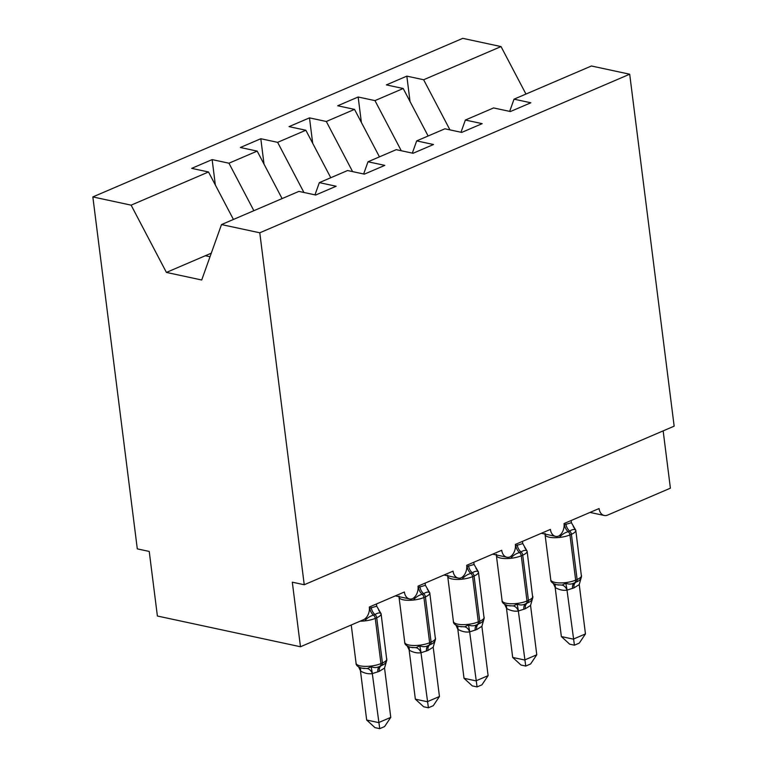 <?xml version="1.0" encoding="UTF-8"?>
<svg xmlns="http://www.w3.org/2000/svg" width="767" height="767" viewBox="0 0 767 767"><rect width="100%" height="100%" fill="white"/><g stroke="black" fill="none" stroke-linecap="round" stroke-linejoin="round"><path stroke-width="1.15" d="M449.951 129.882L423.643 79.749L501.033 46.576L462.76 38.35L92.845 196.927L137.303 548.875L149.229 551.435L157.388 616.016L300.472 646.754L292.313 582.182L304.24 584.742L674.155 426.164L629.697 74.217L591.424 65.991L514.034 99.173L530.841 102.778L510.4 111.541L493.584 107.936L465.358 120.035L482.175 123.65L461.724 132.413L444.918 128.798L416.682 140.898L433.499 144.512L413.058 153.275L396.242 149.661L368.007 161.77L384.823 165.375L364.383 174.138L347.566 170.533L319.34 182.632L336.147 186.247L315.707 195.01L298.89 191.395L221.5 224.568L259.783 232.794L629.697 74.217M663.158 430.881L670.396 488.176L607.608 515.098A10.297 7.239 -77.9 0 1 604.214 515.472A10.297 7.239 -77.9 0 1 599.075 508.54L564.033 523.564A10.297 7.239 102.1 0 1 558.443 536.152A10.297 7.239 -77.9 0 1 555.548 536.344A10.297 7.239 -77.9 0 1 550.409 529.403L515.357 544.426A10.297 7.239 102.1 0 1 509.767 557.015A10.297 7.239 -77.9 0 1 506.872 557.206A10.297 7.239 -77.9 0 1 501.733 550.275L466.691 565.298A10.297 7.239 102.1 0 1 461.092 577.877A10.297 7.239 -77.9 0 1 458.196 578.069A10.297 7.239 -77.9 0 1 453.057 571.137L418.015 586.161A10.297 7.239 102.1 0 1 412.416 598.749A10.297 7.239 -77.9 0 1 409.52 598.941A10.297 7.239 -77.9 0 1 404.382 591.999L369.339 607.023A10.297 7.239 102.1 0 1 363.261 619.841L300.472 646.754M215.345 185.01L212.143 159.603L228.95 163.208L253.867 210.695M314.969 194.847L319.34 182.632M264.021 164.148L260.809 138.731L277.625 142.346L303.924 192.479M363.644 173.984L368.007 161.77M312.696 143.285L309.485 117.869L326.301 121.483L352.599 171.616M412.32 153.122L416.682 140.898M361.372 122.413L358.16 97.006L374.967 100.611L401.275 150.744M460.996 132.25L465.358 120.035M423.643 79.749L406.836 76.134L386.386 84.897L403.202 88.512L428.12 135.999M410.038 101.551L406.836 76.134M509.672 111.388L514.034 99.173M92.845 196.927L131.119 205.153L208.509 171.981L191.692 168.366L212.143 159.603M208.509 171.981L233.427 219.458M228.95 163.208L257.185 151.109L240.368 147.494L260.809 138.731M257.185 151.109L282.093 198.595M277.625 142.346L305.851 130.246L289.044 126.632L309.485 117.869M305.851 130.246L330.769 177.733M326.301 121.483L354.527 109.384L337.72 105.769L358.16 97.006M354.527 109.384L379.444 156.861M374.967 100.611L403.202 88.512M501.033 46.576L525.951 94.063M131.119 205.153L166.41 272.419L201.711 280.003L221.5 224.568M259.783 232.794L304.24 584.742M210.014 256.734L205.355 255.727L211.289 253.187M166.41 272.419L205.355 255.727M573.448 526.833L575.643 530.007C574.234 529.048 572.249 529.412 569.699 531.1L568.242 531.723C565.269 532.413 562.499 534.081 559.948 536.737M556.919 584.751L562.048 585.087L565.816 583.198C568.874 584.502 571.827 584.349 574.684 582.738L577.388 581.511M561.367 636.562L573.294 639.132L585.461 633.916L579.286 643.101L574.425 645.191L569.66 644.165L561.367 636.562L555.135 587.273L553.362 583.572M574.425 645.191L567.005 590.139C563.275 590.724 559.364 589.881 555.279 587.618L555.174 587.56M585.461 633.916L579.238 584.607L573.994 587.858L567.101 590.12M571.137 520.515L571.415 522.73L575.643 530.007M564.128 524.858L571.415 522.73M576.966 581.731C579.497 580.667 581.002 578.999 581.482 576.736L575.787 530.237A14.755 4.679 172.8 0 1 571.405 534.292L569.948 534.915A14.755 4.679 172.8 0 1 549.23 537.197A14.755 4.679 172.8 0 1 545.049 534.561L550.764 579.766A14.755 4.679 -7.2 0 0 554.934 582.402A14.755 4.679 -7.2 0 0 575.653 580.12A3.432 2.186 66.8 0 1 574.684 582.738A7.545 4.803 -113.2 0 0 572.537 588.49M565.816 583.198L567.062 589.833M579.238 584.607L581.501 576.563M524.772 547.705L526.967 550.869C525.558 549.92 523.573 550.284 521.023 551.962L519.566 552.585C516.594 553.275 513.823 554.944 511.273 557.599M508.243 605.614L513.382 605.949L517.14 604.07C520.199 605.374 523.152 605.221 526.009 603.6L528.712 602.383M512.692 657.434L524.618 659.994L536.785 654.778L530.611 663.973L525.75 666.053L520.985 665.027L512.692 657.434L506.46 608.135L504.686 604.434M525.75 666.053L518.339 611.011C514.599 611.587 510.688 610.753 506.603 608.49L506.498 608.423M536.785 654.778L530.563 605.479L525.328 608.73L518.425 610.983M522.461 541.387L522.749 543.602L526.967 550.869M515.462 545.721L522.749 543.602M532.739 597.934L527.121 551.099A14.755 4.679 172.8 0 1 522.73 555.155L521.272 555.778A14.755 4.679 172.8 0 1 500.554 558.06A14.755 4.679 172.8 0 1 496.374 555.423L502.088 600.628A14.755 4.679 -7.2 0 0 506.268 603.265A14.755 4.679 -7.2 0 0 526.987 600.983A3.432 2.186 66.8 0 1 526.009 603.6A7.545 4.803 -113.2 0 0 523.861 609.353M517.14 604.07L518.387 610.695M530.563 605.479L532.835 597.426M476.106 568.568L478.301 571.731C476.882 570.782 474.907 571.147 472.347 572.824L470.89 573.457C467.918 574.147 465.157 575.816 462.597 578.462M459.567 626.486L464.706 626.821L468.464 624.932C471.523 626.236 474.476 626.083 477.333 624.463L480.037 623.245M464.016 678.296L475.943 680.856L488.109 675.641L481.935 684.835L477.074 686.916L472.309 685.899L464.016 678.296L457.832 629.285L456.01 625.297M477.074 686.916L469.663 631.874C465.924 632.459 462.012 631.615 457.928 629.352L457.832 629.285M488.109 675.641L481.887 626.342L476.652 629.592L469.749 631.855M473.785 562.249L474.073 564.464L478.301 571.731M466.787 566.583L474.073 564.464M479.624 623.456C482.146 622.401 483.651 620.733 484.13 618.47L478.445 571.971A14.755 4.679 172.8 0 1 474.064 576.017L472.597 576.65A14.755 4.679 172.8 0 1 451.878 578.932A14.755 4.679 172.8 0 1 447.707 576.295L453.412 621.5A14.755 4.679 -7.2 0 0 457.592 624.137A14.755 4.679 -7.2 0 0 478.311 621.855A3.432 2.186 66.8 0 1 477.333 624.463A7.545 4.803 -113.2 0 0 475.195 630.215M468.464 624.932L469.711 631.567M481.887 626.342L484.159 618.288M427.43 589.43L429.625 592.603C428.216 591.645 426.231 592.009 423.681 593.696L422.214 594.32C419.242 595.01 416.481 596.678 413.921 599.334M410.901 647.348L416.03 647.684L419.798 645.795C422.847 647.099 425.81 646.945 428.657 645.335L431.361 644.107M415.35 699.159L427.267 701.728L439.443 696.513L433.269 705.698L428.408 707.788L423.643 706.762L415.35 699.159L409.118 649.87L407.335 646.169M428.408 707.788L420.987 652.736C417.248 653.321 413.336 652.477 409.252 650.215L409.156 650.157M439.443 696.513L433.211 647.204L427.976 650.454L421.083 652.717M425.11 583.112L425.397 585.326L429.625 592.603M418.111 587.455L425.397 585.326M430.949 644.328C433.47 643.264 434.975 641.596 435.464 639.333L429.769 592.833A14.755 4.679 172.8 0 1 425.388 596.889L423.921 597.512A14.755 4.679 172.8 0 1 403.202 599.794A14.755 4.679 172.8 0 1 399.032 597.157L404.736 642.362A14.755 4.679 -7.2 0 0 408.916 644.999A14.755 4.679 -7.2 0 0 429.635 642.717A3.432 2.186 66.8 0 1 428.657 645.335A7.545 4.803 -113.2 0 0 426.519 651.087M419.798 645.795L421.035 652.429M433.211 647.204L435.483 639.16M378.754 610.302L380.95 613.466C379.54 612.517 377.556 612.881 375.005 614.559L373.548 615.182C370.566 615.872 367.805 617.54 365.245 620.196M362.225 668.21L367.355 668.546L371.123 666.667C374.181 667.971 377.134 667.817 379.991 666.197L382.695 664.979M366.674 720.031L378.601 722.591L390.767 717.375L384.593 726.57L379.732 728.65L374.967 727.624L366.674 720.031L360.442 670.732L358.668 667.031M379.732 728.65L372.311 673.608C368.582 674.183 364.67 673.349 360.586 671.087L360.48 671.02M390.767 717.375L384.545 668.076L379.301 671.326L372.407 673.579M376.444 603.984L376.722 606.198L380.95 613.466M369.435 608.317L376.722 606.198M382.273 665.19C384.804 664.126 386.309 662.467 386.789 660.195L381.094 613.696A14.755 4.679 172.8 0 1 376.712 617.751L375.255 618.375A14.755 4.679 172.8 0 1 360.154 621.174M371.123 666.667L372.369 673.292M384.545 668.076L386.808 660.023M564.483 524.705A7.545 4.803 -113.2 0 0 568.242 531.723A3.432 2.186 66.8 0 1 569.948 534.915L575.653 580.12L577.12 579.497A14.755 4.679 -7.2 0 0 581.501 575.442M573.994 587.858A7.545 4.803 -113.2 0 1 576.142 582.105A3.432 2.186 -113.2 0 0 577.12 579.497L571.405 534.292A3.432 2.186 -113.2 0 0 569.699 531.1A7.545 4.803 -113.2 0 1 565.941 524.072M567.005 590.139A7.545 5.781 77.3 0 0 562.048 585.087M555.279 587.618A7.545 4.343 121.4 0 0 554.541 584.08M515.808 545.567A7.545 4.803 -113.2 0 0 519.566 552.585A3.432 2.186 66.8 0 1 521.272 555.778L526.987 600.983L528.444 600.36A14.755 4.679 -7.2 0 0 532.825 596.304M525.328 608.73A7.545 4.803 -113.2 0 1 527.466 602.977A3.432 2.186 -113.2 0 0 528.444 600.36L522.73 555.155A3.432 2.186 -113.2 0 0 521.023 551.962A7.545 4.803 -113.2 0 1 517.265 544.944M518.339 611.011A7.545 5.781 77.3 0 0 513.382 605.949M506.603 608.49A7.545 4.343 121.4 0 0 505.865 604.942M467.132 566.429A7.545 4.803 -113.2 0 0 470.89 573.457A3.432 2.186 66.8 0 1 472.597 576.65L478.311 621.855L479.768 621.222A14.755 4.679 -7.2 0 0 484.159 617.176M476.652 629.592A7.545 4.803 -113.2 0 1 478.79 623.839A3.432 2.186 -113.2 0 0 479.768 621.222L474.064 576.017A3.432 2.186 -113.2 0 0 472.347 572.824A7.545 4.803 -113.2 0 1 468.589 565.806M469.663 631.874A7.545 5.781 77.3 0 0 464.706 626.821M457.928 629.352A7.545 4.343 121.4 0 0 457.19 625.814M418.456 587.301A7.545 4.803 -113.2 0 0 422.214 594.32A3.432 2.186 66.8 0 1 423.921 597.512L429.635 642.717L431.092 642.094A14.755 4.679 -7.2 0 0 435.483 638.039M427.976 650.454A7.545 4.803 -113.2 0 1 430.124 644.702A3.432 2.186 -113.2 0 0 431.092 642.094L425.388 596.889A3.432 2.186 -113.2 0 0 423.681 593.696A7.545 4.803 -113.2 0 1 419.923 586.669M420.987 652.736A7.545 5.781 77.3 0 0 416.03 647.684M409.252 650.215A7.545 4.343 121.4 0 0 408.514 646.677M369.79 608.164A7.545 4.803 -113.2 0 0 373.548 615.182A3.432 2.186 66.8 0 1 375.255 618.375L380.959 663.58A3.432 2.186 66.8 0 1 379.991 666.197A7.545 4.803 -113.2 0 0 377.843 671.95M364.335 668.527L361.957 668.172C357.863 666.954 355.898 665.305 356.07 663.225A14.755 4.679 -7.2 0 0 360.241 665.861A14.755 4.679 -7.2 0 0 380.959 663.58L382.426 662.956A14.755 4.679 -7.2 0 0 386.808 658.901M379.301 671.326A7.545 4.803 -113.2 0 1 381.448 665.574A3.432 2.186 -113.2 0 0 382.426 662.956L376.712 617.751A3.432 2.186 -113.2 0 0 375.005 614.559A7.545 4.803 -113.2 0 1 371.247 607.541M372.311 673.608A7.545 5.781 77.3 0 0 367.355 668.546M360.586 671.087A7.545 4.343 121.4 0 0 359.848 667.539M604.214 515.472L590.015 512.423M555.548 536.344L541.349 533.286M506.872 557.206L492.673 554.158M458.196 578.069L443.997 575.02M409.52 598.941L395.321 595.882M550.764 579.766C550.591 581.837 552.556 583.486 556.65 584.713L559.028 585.068M573.304 526.574L575.787 530.237M545.049 533.429L545.049 534.561M502.088 600.628C501.925 602.709 503.881 604.358 507.975 605.575L510.352 605.93M528.29 602.594C530.822 601.529 532.327 599.871 532.806 597.598M524.628 547.446L527.121 551.099M496.374 554.301L496.374 555.423M453.412 621.5C453.249 623.571 455.214 625.22 459.299 626.447L461.676 626.802M475.952 568.309L478.445 571.971M447.698 575.164L447.707 576.295M404.736 642.362C404.573 644.433 406.539 646.082 410.633 647.31L413.01 647.664M427.286 589.171L429.769 592.833M399.032 596.026L399.032 597.157M356.07 663.225L351.238 625M378.61 610.043L381.094 613.696"/></g></svg>
